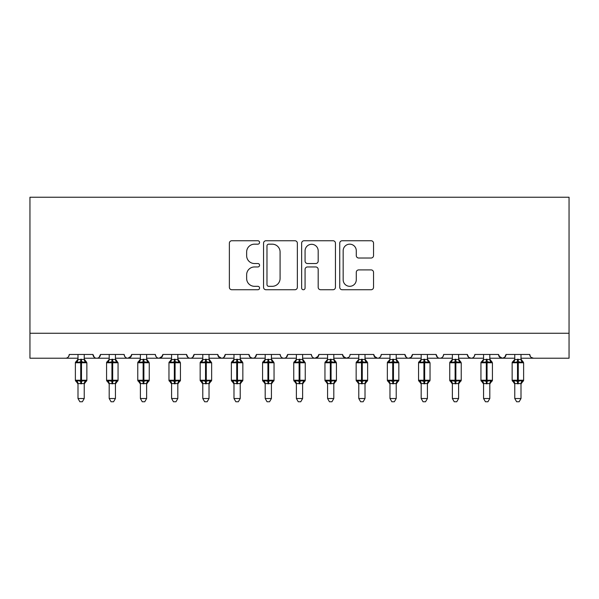 <?xml version="1.0" encoding="UTF-8"?>
<svg xmlns="http://www.w3.org/2000/svg" width="599" height="599" viewBox="0 0 599 599"><rect width="100%" height="100%" fill="white"/><g stroke="black" fill="none" stroke-linecap="round" stroke-linejoin="round"><path stroke-width="0.9" d="M259.569 242.46A1.715 1.715 0 0 0 257.855 240.746L231.82 240.746A2.448 2.448 0 0 0 229.372 243.194L229.372 287.295A2.448 2.448 0 0 0 231.82 289.744L257.855 289.744A1.715 1.715 0 0 0 259.569 288.029A1.715 1.715 0 0 0 257.855 286.315L254.485 286.315A7.839 7.839 0 0 1 246.646 278.475L246.646 274.799A7.839 7.839 0 0 1 254.485 266.959L257.855 266.959A1.715 1.715 0 0 0 259.569 265.245A1.715 1.715 0 0 0 257.855 263.53L254.485 263.53A7.839 7.839 0 0 1 246.646 255.691L246.646 252.014A7.839 7.839 0 0 1 254.485 244.175L257.855 244.175A1.715 1.715 0 0 0 259.569 242.46M371.095 258.019A2.448 2.448 0 0 0 373.544 255.571L373.544 243.194A2.448 2.448 0 0 0 371.095 240.746L342.186 240.746A2.448 2.448 0 0 0 339.738 243.194L339.738 287.295A2.448 2.448 0 0 0 342.186 289.744L371.095 289.744A2.448 2.448 0 0 0 373.544 287.295L373.544 272.35A2.448 2.448 0 0 0 371.095 269.902L358.726 269.902A2.448 2.448 0 0 0 356.278 272.35L356.278 279.763A6.552 6.552 0 0 1 349.719 286.315A6.552 6.552 0 0 1 343.167 279.763L343.167 250.726A6.552 6.552 0 0 1 349.719 244.175A6.552 6.552 0 0 1 356.278 250.726L356.278 255.571A2.448 2.448 0 0 0 358.726 258.019L371.095 258.019M29.95 333.254L569.05 333.254L569.05 197.236L29.95 197.236L29.95 358.217L65.516 358.217C67.5 358.284 68.75 357.034 69.259 354.473L92.972 354.473L94.335 357.363M297.359 243.194A2.448 2.448 0 0 0 294.91 240.746L266.001 240.746A2.448 2.448 0 0 0 263.553 243.194L263.553 287.295A2.448 2.448 0 0 0 266.001 289.744L294.91 289.744A2.448 2.448 0 0 0 297.359 287.295L297.359 243.194M304.09 240.746L332.999 240.746A2.448 2.448 0 0 1 335.447 243.194L335.447 287.295A2.448 2.448 0 0 1 332.999 289.744L320.63 289.744A2.448 2.448 0 0 1 318.181 287.295L318.181 269.408A2.448 2.448 0 0 0 315.733 266.959L307.527 266.959A2.448 2.448 0 0 0 305.071 269.408L305.071 288.029A1.715 1.715 0 0 1 303.356 289.744A1.715 1.715 0 0 1 301.641 288.029L301.641 243.194A2.448 2.448 0 0 1 304.09 240.746M84.234 358.217L96.716 358.217C94.724 358.284 93.481 357.034 92.972 354.473A3.744 3.744 0 0 0 96.716 358.217A3.744 3.744 0 0 0 100.46 354.473L124.165 354.473A3.744 3.744 0 0 0 127.909 358.217A3.744 3.744 0 0 0 131.653 354.473L155.366 354.473A3.744 3.744 0 0 0 159.109 358.217A3.744 3.744 0 0 0 162.853 354.473L186.566 354.473A3.744 3.744 0 0 0 190.31 358.217A3.744 3.744 0 0 0 194.054 354.473L217.759 354.473A3.744 3.744 0 0 0 221.503 358.217A3.744 3.744 0 0 0 225.246 354.473L248.959 354.473A3.744 3.744 0 0 0 252.703 358.217A3.744 3.744 0 0 0 256.447 354.473L280.16 354.473A3.744 3.744 0 0 0 283.904 358.217A3.744 3.744 0 0 0 287.647 354.473L311.353 354.473A3.744 3.744 0 0 0 315.096 358.217A3.744 3.744 0 0 0 318.84 354.473L342.553 354.473A3.744 3.744 0 0 0 346.297 358.217A3.744 3.744 0 0 0 350.041 354.473L373.754 354.473A3.744 3.744 0 0 0 377.497 358.217A3.744 3.744 0 0 0 381.241 354.473L404.946 354.473A3.744 3.744 0 0 0 408.69 358.217A3.744 3.744 0 0 0 412.434 354.473L436.147 354.473A3.744 3.744 0 0 0 439.891 358.217A3.744 3.744 0 0 0 443.634 354.473L467.347 354.473A3.744 3.744 0 0 0 471.091 358.217A3.744 3.744 0 0 0 474.835 354.473L498.54 354.473A3.744 3.744 0 0 0 502.284 358.217A3.744 3.744 0 0 0 506.028 354.473L529.741 354.473L530.437 356.645M506.028 354.473L504.665 357.363M498.54 354.473L499.91 357.363M467.347 354.473L468.71 357.363M427.409 358.217L439.891 358.217C437.906 358.284 436.656 357.034 436.147 354.473L437.517 357.363M412.434 354.473L411.071 357.363M396.216 358.217L408.69 358.217C406.706 358.284 405.456 357.034 404.946 354.473L406.317 357.363M373.754 354.473L375.116 357.363M342.553 354.473L343.923 357.363M318.84 354.473L317.477 357.363M271.422 358.217L283.904 358.217C285.888 358.284 287.138 357.034 287.647 354.473L286.277 357.363M240.221 358.217L252.703 358.217C254.687 358.284 255.938 357.034 256.447 354.473L255.077 357.363M248.959 354.473L250.33 357.363M209.029 358.217L221.503 358.217C223.494 358.284 224.737 357.034 225.246 354.473L223.884 357.363M217.759 354.473L219.129 357.363M177.828 358.217L190.31 358.217C192.294 358.284 193.544 357.034 194.054 354.473L192.683 357.363M202.784 358.217L190.31 358.217C188.318 358.284 187.075 357.034 186.566 354.473L187.929 357.363M162.853 354.473L161.483 357.363M131.653 354.473L130.29 357.363M109.19 358.217L96.716 358.217C98.7 358.284 99.951 357.034 100.46 354.473L99.09 357.363M529.741 354.473A3.744 3.744 0 0 0 533.484 358.217L531.073 357.333M569.05 333.254L569.05 358.217L521.003 358.217M65.516 358.217C67.5 358.284 68.75 357.034 69.259 354.473A3.744 3.744 0 0 1 65.516 358.217L77.997 358.217M115.435 358.217L127.909 358.217L131.248 356.165M140.391 358.217L127.909 358.217C125.925 358.284 124.674 357.034 124.165 354.473M146.628 358.217L159.109 358.217L162.449 356.165M171.591 358.217L159.109 358.217C157.125 358.284 155.875 357.034 155.366 354.473M233.984 358.217L221.503 358.217L218.163 356.165M265.185 358.217L252.703 358.217L250.292 357.333M296.378 358.217L283.904 358.217C281.912 358.284 280.669 357.034 280.16 354.473M302.622 358.217L315.096 358.217L318.436 356.165M327.578 358.217L315.096 358.217C313.112 358.284 311.862 357.034 311.353 354.473M333.815 358.217L346.297 358.217L348.708 357.333M358.779 358.217L346.297 358.217L342.957 356.165M365.016 358.217L377.497 358.217C379.481 358.284 380.732 357.034 381.241 354.473M389.971 358.217L377.497 358.217L374.158 356.165M421.172 358.217L408.69 358.217L411.101 357.333M452.372 358.217L439.891 358.217C441.875 358.284 443.125 357.034 443.634 354.473M458.609 358.217L471.091 358.217C473.075 358.284 474.326 357.034 474.835 354.473M483.565 358.217L471.091 358.217L468.68 357.333M489.81 358.217L502.284 358.217L504.695 357.333M514.766 358.217L502.284 358.217L498.945 356.165M268.696 244.175A1.715 1.715 0 0 0 266.982 245.889L266.982 284.6A1.715 1.715 0 0 0 268.696 286.315L272.246 286.315A7.839 7.839 0 0 0 280.085 278.475L280.085 252.014A7.839 7.839 0 0 0 272.246 244.175L268.696 244.175M318.181 250.854A6.552 6.552 0 0 0 311.63 244.302A6.552 6.552 0 0 0 305.071 250.854L305.071 261.082A2.448 2.448 0 0 0 307.527 263.53L315.733 263.53A2.448 2.448 0 0 0 318.181 261.082L318.181 250.854M84.234 354.473L84.234 359.415A2.748 2.621 180 0 0 85.679 361.721L85.14 362.522L81.486 361.646L77.091 362.522L76.193 361.594A1.25 1.25 0 0 0 75.377 362.769L75.377 380.238A1.25 1.25 0 0 0 76.193 381.413L75.377 380.238L86.855 380.238L86.855 362.769L86.039 361.594A1.25 1.25 0 0 1 86.398 361.803M86.855 380.238A1.25 1.25 0 0 1 86.039 381.413L86.855 380.238M77.997 383.989L76.193 381.413L77.091 380.485L80.738 381.361L85.14 380.485L85.679 381.286A2.748 2.621 0 0 0 84.234 383.592L77.997 383.577A2.748 2.621 0 0 0 76.552 381.286M84.234 383.592L84.234 398.522L77.997 398.522L77.997 383.577M77.997 354.473L77.99 359.55L84.234 359.437M77.091 362.522L77.99 359.55M84.234 359.55L85.14 362.522M77.091 380.485L77.99 383.465M85.14 380.485L84.234 383.465M84.234 398.522L82.362 401.764L79.869 401.764L77.997 398.522M117.988 380.65A1.25 1.25 0 0 1 117.232 381.413L118.055 380.238L118.055 362.769L106.57 362.769L106.57 380.238A1.25 1.25 0 0 0 107.393 381.413L108.284 380.485L111.938 381.361L116.341 380.485L116.872 381.286A2.748 2.621 0 0 0 115.435 383.592L109.19 383.577A2.748 2.621 0 0 0 107.753 381.286M115.435 354.473L115.435 359.415A2.748 2.621 180 0 0 116.872 361.721L116.341 362.522L112.687 361.646L108.284 362.522L107.393 361.594A1.25 1.25 0 0 0 106.57 362.769L108.696 360.591M146.628 354.473L146.628 359.415A2.748 2.621 180 0 0 148.073 361.721L147.534 362.522L143.887 361.646L139.485 362.522L138.586 361.594A1.25 1.25 0 0 0 137.77 362.769L137.77 380.238A1.25 1.25 0 0 0 138.586 381.413L137.77 380.238L149.248 380.238L149.248 362.769L148.432 361.594A1.25 1.25 0 0 1 148.792 361.803M149.181 380.65A1.25 1.25 0 0 1 148.432 381.413L149.248 380.238M177.828 354.473L177.828 359.415A2.748 2.621 180 0 0 179.273 361.721L178.734 362.522L175.08 361.646L170.685 362.522L169.787 361.594A1.25 1.25 0 0 0 168.97 362.769L168.97 380.238A1.25 1.25 0 0 0 169.787 381.413L168.97 380.238L180.449 380.238L180.449 362.769L179.633 361.594A1.25 1.25 0 0 1 179.992 361.803M180.381 380.65A1.25 1.25 0 0 1 179.633 381.413L180.449 380.238M202.784 383.989L200.163 380.238L211.649 380.238A1.25 1.25 0 0 1 210.826 381.413L211.649 380.238L211.649 362.769L200.163 362.769L200.163 380.238A1.25 1.25 0 0 0 200.987 381.413L201.878 380.485L205.532 381.361L209.935 380.485L210.466 381.286A2.748 2.621 0 0 0 209.029 383.592L202.784 383.577A2.748 2.621 0 0 0 201.346 381.286M209.029 354.473L209.029 359.415A2.748 2.621 180 0 0 210.466 361.721L209.935 362.522L206.281 361.646L201.878 362.522L200.987 361.594A1.25 1.25 0 0 0 200.163 362.769L202.29 360.591M115.435 383.592L115.435 398.522L109.19 398.522L109.19 383.577M109.19 354.473L109.19 359.55L115.435 359.437M108.284 362.522L109.19 359.55M115.435 359.55L116.341 362.522M108.284 380.485L109.19 383.465M116.341 380.485L115.435 383.465M115.435 398.522L113.555 401.764L111.07 401.764L109.19 398.522M140.391 383.989L138.586 381.413L139.485 380.485L143.139 381.361L147.534 380.485L148.073 381.286A2.748 2.621 0 0 0 146.628 383.592L140.391 383.577A2.748 2.621 0 0 0 138.946 381.286M146.628 383.592L146.628 398.522L140.391 398.522L140.391 383.577M140.391 354.473L140.391 359.55L146.628 359.437M139.485 362.522L140.391 359.55M146.635 359.55L147.534 362.522M139.485 380.485L140.391 383.465M147.534 380.485L146.635 383.465M146.628 398.522L144.756 401.764L142.263 401.764L140.391 398.522M171.591 383.989L169.787 381.413L170.685 380.485L174.331 381.361L178.734 380.485L179.273 381.286A2.748 2.621 0 0 0 177.828 383.592L171.591 383.577A2.748 2.621 0 0 0 170.146 381.286M177.828 383.592L177.828 398.522L171.591 398.522L171.591 383.577M171.591 354.473L171.584 359.55L177.828 359.437M170.685 362.522L171.584 359.55M177.828 359.55L178.734 362.522M170.685 380.485L171.584 383.465M178.734 380.485L177.828 383.465M177.828 398.522L175.956 401.764L173.463 401.764L171.591 398.522M209.029 383.592L209.029 398.522L202.784 398.522L202.784 383.577M202.784 354.473L202.784 359.55L209.029 359.437M201.878 362.522L202.784 359.55M209.029 359.55L209.935 362.522M201.878 380.485L202.784 383.465M209.935 380.485L209.029 383.465M209.029 398.522L207.149 401.764L204.663 401.764L202.784 398.522M240.221 354.473L240.221 359.415A2.748 2.621 180 0 0 241.667 361.721L241.127 362.522L237.481 361.646L233.078 362.522L232.18 361.594A1.25 1.25 0 0 0 231.364 362.769L231.364 380.238A1.25 1.25 0 0 0 232.18 381.413L231.364 380.238L242.842 380.238L242.842 362.769L242.026 361.594A1.25 1.25 0 0 1 242.385 361.803M242.842 380.238A1.25 1.25 0 0 1 242.026 381.413L242.842 380.238M233.984 383.989L232.18 381.413L233.078 380.485L236.732 381.361L241.127 380.485L241.667 381.286A2.748 2.621 0 0 0 240.221 383.592L233.984 383.577A2.748 2.621 0 0 0 232.539 381.286M240.221 383.592L240.221 398.522L233.984 398.522L233.984 383.577M233.984 354.473L233.984 359.55L240.221 359.437M233.078 362.522L233.984 359.55M240.229 359.55L241.127 362.522M233.078 380.485L233.984 383.465M241.127 380.485L240.229 383.465M240.221 398.522L238.35 401.764L235.856 401.764L233.984 398.522M271.422 354.473L271.422 359.415A2.748 2.621 180 0 0 272.867 361.721L272.328 362.522L268.674 361.646L264.279 362.522L263.38 361.594A1.25 1.25 0 0 0 262.564 362.769L262.564 380.238A1.25 1.25 0 0 0 263.38 381.413L262.564 380.238L274.043 380.238L274.043 362.769L273.226 361.594A1.25 1.25 0 0 1 273.586 361.803M274.043 380.238A1.25 1.25 0 0 1 273.226 381.413L274.043 380.238M265.185 383.989L263.38 381.413L264.279 380.485L267.925 381.361L272.328 380.485L272.867 381.286A2.748 2.621 0 0 0 271.422 383.592L265.185 383.577A2.748 2.621 0 0 0 263.74 381.286M271.422 383.592L271.422 398.522L265.185 398.522L265.185 383.577M265.185 354.473L265.177 359.55L271.422 359.437M264.279 362.522L265.177 359.55M271.422 359.55L272.328 362.522M264.279 380.485L265.177 383.465M272.328 380.485L271.422 383.465M271.422 398.522L269.55 401.764L267.057 401.764L265.185 398.522M296.378 383.989L293.757 380.238L305.243 380.238A1.25 1.25 0 0 1 304.419 381.413L305.243 380.238L305.243 362.769L293.757 362.769L293.757 380.238A1.25 1.25 0 0 0 294.581 381.413L295.472 380.485L299.126 381.361L303.528 380.485L304.06 381.286A2.748 2.621 0 0 0 302.622 383.592L296.378 383.577A2.748 2.621 0 0 0 294.94 381.286M302.622 354.473L302.622 359.415A2.748 2.621 180 0 0 304.06 361.721L303.528 362.522L299.874 361.646L295.472 362.522L294.581 361.594A1.25 1.25 0 0 0 293.757 362.769L295.884 360.591M302.622 383.592L302.622 398.522L296.378 398.522L296.378 383.577M296.378 354.473L296.378 359.55L302.622 359.437M295.472 362.522L296.378 359.55M302.622 359.55L303.528 362.522M295.472 380.485L296.378 383.465M303.528 380.485L302.622 383.465M302.622 398.522L300.743 401.764L298.257 401.764L296.378 398.522M333.815 354.473L333.815 359.415A2.748 2.621 180 0 0 335.26 361.721L334.721 362.522L331.075 361.646L326.672 362.522L325.774 361.594A1.25 1.25 0 0 0 324.958 362.769L324.958 380.238A1.25 1.25 0 0 0 325.774 381.413L324.958 380.238L336.436 380.238L336.436 362.769L335.62 361.594A1.25 1.25 0 0 1 335.979 361.803M336.436 380.238A1.25 1.25 0 0 1 335.62 381.413L336.436 380.238M327.578 383.989L325.774 381.413L326.672 380.485L330.326 381.361L334.721 380.485L335.26 381.286A2.748 2.621 0 0 0 333.815 383.592L327.578 383.577A2.748 2.621 0 0 0 326.133 381.286M333.815 383.592L333.815 398.522L327.578 398.522L327.578 383.577M327.578 354.473L327.578 359.55L333.815 359.437M326.672 362.522L327.578 359.55M333.823 359.55L334.721 362.522M326.672 380.485L327.578 383.465M334.721 380.485L333.823 383.465M333.815 398.522L331.943 401.764L329.45 401.764L327.578 398.522M365.016 354.473L365.016 359.415A2.748 2.621 180 0 0 366.461 361.721L365.922 362.522L362.268 361.646L357.873 362.522L356.974 361.594A1.25 1.25 0 0 0 356.158 362.769L356.158 380.238A1.25 1.25 0 0 0 356.974 381.413L356.158 380.238L367.636 380.238L367.636 362.769L366.82 361.594A1.25 1.25 0 0 1 367.18 361.803M367.569 380.65A1.25 1.25 0 0 1 366.82 381.413L367.636 380.238M358.779 383.989L356.974 381.413L357.873 380.485L361.519 381.361L365.922 380.485L366.461 381.286A2.748 2.621 0 0 0 365.016 383.592L358.779 383.577A2.748 2.621 0 0 0 357.333 381.286M365.016 383.592L365.016 398.522L358.779 398.522L358.779 383.577M358.779 354.473L358.771 359.55L365.016 359.437M357.873 362.522L358.771 359.55M365.016 359.55L365.922 362.522M357.873 380.485L358.771 383.465M365.922 380.485L365.016 383.465M365.016 398.522L363.144 401.764L360.65 401.764L358.779 398.522M396.216 354.473L396.216 359.415A2.748 2.621 180 0 0 397.654 361.721L397.122 362.522L393.468 361.646L389.065 362.522L388.174 361.594A1.25 1.25 0 0 0 387.351 362.769L387.351 380.238A1.25 1.25 0 0 0 388.174 381.413L387.351 380.238L398.837 380.238L398.837 362.769L398.013 361.594A1.25 1.25 0 0 1 398.372 361.803M398.769 380.65A1.25 1.25 0 0 1 398.013 381.413L398.837 380.238M389.971 383.989L388.174 381.413L389.065 380.485L392.719 381.361L397.122 380.485L397.654 381.286A2.748 2.621 0 0 0 396.216 383.592L389.971 383.577A2.748 2.621 0 0 0 388.534 381.286M396.216 383.592L396.216 398.522L389.971 398.522L389.971 383.577M389.971 354.473L389.971 359.55L396.216 359.437M389.065 362.522L389.971 359.55M396.216 359.55L397.122 362.522M389.065 380.485L389.971 383.465M397.122 380.485L396.216 383.465M396.216 398.522L394.337 401.764L391.851 401.764L389.971 398.522M427.409 354.473L427.409 359.415A2.748 2.621 180 0 0 428.854 361.721L428.315 362.522L424.669 361.646L420.266 362.522L419.367 361.594A1.25 1.25 0 0 0 418.551 362.769L418.551 380.238A1.25 1.25 0 0 0 419.367 381.413L418.551 380.238L430.03 380.238L430.03 362.769L429.213 361.594A1.25 1.25 0 0 1 429.573 361.803M429.962 380.65A1.25 1.25 0 0 1 429.213 381.413L430.03 380.238M421.172 383.989L419.367 381.413L420.266 380.485L423.92 381.361L428.315 380.485L428.854 381.286A2.748 2.621 0 0 0 427.409 383.592L421.172 383.577A2.748 2.621 0 0 0 419.727 381.286M427.409 383.592L427.409 398.522L421.172 398.522L421.172 383.577M421.172 354.473L421.172 359.55L427.409 359.437M420.266 362.522L421.172 359.55M427.416 359.55L428.315 362.522M420.266 380.485L421.172 383.465M428.315 380.485L427.416 383.465M427.409 398.522L425.537 401.764L423.044 401.764L421.172 398.522M458.609 354.473L458.609 359.415A2.748 2.621 180 0 0 460.054 361.721L459.515 362.522L455.861 361.646L451.466 362.522L450.568 361.594A1.25 1.25 0 0 0 449.752 362.769L449.752 380.238A1.25 1.25 0 0 0 450.568 381.413L449.752 380.238L461.23 380.238L461.23 362.769L460.414 361.594A1.25 1.25 0 0 1 460.773 361.803M461.163 380.65A1.25 1.25 0 0 1 460.414 381.413L461.23 380.238M452.372 383.989L450.568 381.413L451.466 380.485L455.113 381.361L459.515 380.485L460.054 381.286A2.748 2.621 0 0 0 458.609 383.592L452.372 383.577A2.748 2.621 0 0 0 450.927 381.286M458.609 383.592L458.609 398.522L452.372 398.522L452.372 383.577M452.372 354.473L452.365 359.55L458.609 359.437M451.466 362.522L452.365 359.55M458.609 359.55L459.515 362.522M451.466 380.485L452.365 383.465M459.515 380.485L458.609 383.465M458.609 398.522L456.738 401.764L454.244 401.764L452.372 398.522M489.81 354.473L489.81 359.415A2.748 2.621 180 0 0 491.247 361.721L490.716 362.522L487.062 361.646L482.659 362.522L481.768 361.594A1.25 1.25 0 0 0 480.945 362.769L480.945 380.238A1.25 1.25 0 0 0 481.768 381.413L480.945 380.238L492.43 380.238L492.43 362.769L491.607 361.594A1.25 1.25 0 0 1 491.966 361.803M492.363 380.65A1.25 1.25 0 0 1 491.607 381.413L492.43 380.238M483.565 383.989L481.768 381.413L482.659 380.485L486.313 381.361L490.716 380.485L491.247 381.286A2.748 2.621 0 0 0 489.81 383.592L483.565 383.577A2.748 2.621 0 0 0 482.128 381.286M489.81 383.592L489.81 398.522L483.565 398.522L483.565 383.577M483.565 354.473L483.565 359.55L489.81 359.437M482.659 362.522L483.565 359.55M489.81 359.55L490.716 362.522M482.659 380.485L483.565 383.465M490.716 380.485L489.81 383.465M489.81 398.522L487.93 401.764L485.445 401.764L483.565 398.522M521.003 354.473L521.003 359.415A2.748 2.621 180 0 0 522.448 361.721L521.909 362.522L518.262 361.646L513.86 362.522L512.961 361.594A1.25 1.25 0 0 0 512.145 362.769L512.145 380.238A1.25 1.25 0 0 0 512.961 381.413L512.145 380.238L523.623 380.238L523.623 362.769L522.807 361.594A1.25 1.25 0 0 1 523.167 361.803M523.556 380.65A1.25 1.25 0 0 1 522.807 381.413L523.623 380.238M514.766 383.989L512.961 381.413L513.86 380.485L517.514 381.361L521.909 380.485L522.448 381.286A2.748 2.621 0 0 0 521.003 383.592L514.766 383.577A2.748 2.621 0 0 0 513.321 381.286M521.003 383.592L521.003 398.522L514.766 398.522L514.766 383.577M514.766 354.473L514.766 359.55L521.003 359.437M513.86 362.522L514.766 359.55M521.01 359.55L521.909 362.522M513.86 380.485L514.766 383.465M521.909 380.485L521.01 383.465M521.003 398.522L519.131 401.764L516.638 401.764L514.766 398.522M80.738 359.175L80.738 362.769L75.377 362.769L77.997 359.018L76.193 361.594M86.855 362.769L80.738 362.769L80.738 383.832M81.486 383.832L81.486 359.175M76.552 361.721A2.748 2.621 180 0 0 77.997 359.422M111.938 359.175L111.938 383.832M109.19 383.989L106.57 380.238L118.055 380.238M112.687 383.832L112.687 359.175M107.753 361.721A2.748 2.621 180 0 0 109.19 359.422M143.139 359.175L143.139 362.769L137.77 362.769L140.391 359.018L138.586 361.594M149.248 362.769L143.139 362.769L143.139 383.832M143.887 383.832L143.887 359.175M138.946 361.721A2.748 2.621 180 0 0 140.391 359.422M174.331 359.175L174.331 362.769L168.97 362.769L171.591 359.018L169.787 361.594M180.449 362.769L174.331 362.769L174.331 383.832M175.08 383.832L175.08 359.175M170.146 361.721A2.748 2.621 180 0 0 171.591 359.422M205.532 359.175L205.532 383.832M206.281 383.832L206.281 359.175M201.346 361.721A2.748 2.621 180 0 0 202.784 359.422M236.732 359.175L236.732 362.769L231.364 362.769L233.49 360.591M242.842 362.769L236.732 362.769L236.732 383.832M237.481 383.832L237.481 359.175M232.539 361.721A2.748 2.621 180 0 0 233.984 359.422M267.925 359.175L267.925 362.769L262.564 362.769L264.691 360.591M274.043 362.769L267.925 362.769L267.925 383.832M268.674 383.832L268.674 359.175M263.74 361.721A2.748 2.621 180 0 0 265.185 359.422M299.126 359.175L299.126 383.832M299.874 383.832L299.874 359.175M294.94 361.721A2.748 2.621 180 0 0 296.378 359.422M330.326 359.175L330.326 362.769L324.958 362.769L327.084 360.591M336.436 362.769L330.326 362.769L330.326 383.832M331.075 383.832L331.075 359.175M326.133 361.721A2.748 2.621 180 0 0 327.578 359.422M361.519 359.175L361.519 362.769L356.158 362.769L358.284 360.591M367.636 362.769L361.519 362.769L361.519 383.832M362.268 383.832L362.268 359.175M357.333 361.721A2.748 2.621 180 0 0 358.779 359.422M392.719 359.175L392.719 362.769L387.351 362.769L389.477 360.591M398.837 362.769L392.719 362.769L392.719 383.832M393.468 383.832L393.468 359.175M388.534 361.721A2.748 2.621 180 0 0 389.971 359.422M423.92 359.175L423.92 362.769L418.551 362.769L420.678 360.591M430.03 362.769L423.92 362.769L423.92 383.832M424.669 383.832L424.669 359.175M419.727 361.721A2.748 2.621 180 0 0 421.172 359.422M455.113 359.175L455.113 362.769L449.752 362.769L451.878 360.591M461.23 362.769L455.113 362.769L455.113 383.832M455.861 383.832L455.861 359.175M450.927 361.721A2.748 2.621 180 0 0 452.372 359.422M486.313 359.175L486.313 362.769L480.945 362.769L483.071 360.591M492.43 362.769L486.313 362.769L486.313 383.832M487.062 383.832L487.062 359.175M482.128 361.721A2.748 2.621 180 0 0 483.565 359.422M517.514 359.175L517.514 362.769L512.145 362.769L514.271 360.591M523.623 362.769L517.514 362.769L517.514 383.832M518.262 383.832L518.262 359.175M513.321 361.721A2.748 2.621 180 0 0 514.766 359.422M75.377 380.238L75.377 362.769M86.039 361.594L84.234 359.018M86.039 381.413L84.234 383.989M108.898 360.246L109.085 359.774M109.175 359.303L107.393 361.594M202.492 360.246L202.679 359.774M202.769 359.303L200.987 361.594M106.57 380.238L106.57 362.769M115.435 359.018L118.055 362.769M117.232 381.413L115.435 383.989M137.77 380.238L137.77 362.769M148.432 361.594L146.628 359.018M148.432 381.413L146.628 383.989M168.97 380.238L168.97 362.769M179.633 361.594L177.828 359.018M179.633 381.413L177.828 383.989M200.163 380.238L200.163 362.769M209.029 359.018L211.649 362.769M210.826 381.413L209.029 383.989M233.692 360.246L233.88 359.774M233.969 359.303L232.18 361.594M231.364 380.238L231.364 362.769M242.026 361.594L240.221 359.018M242.026 381.413L240.221 383.989M264.893 360.246L265.08 359.774M265.17 359.303L263.38 361.594M262.564 380.238L262.564 362.769M273.226 361.594L271.422 359.018M273.226 381.413L271.422 383.989M296.086 360.246L296.273 359.774M296.363 359.303L294.581 361.594M293.757 380.238L293.757 362.769M302.622 359.018L305.243 362.769M304.419 381.413L302.622 383.989M327.286 360.246L327.473 359.774M327.563 359.303L325.774 361.594M324.958 380.238L324.958 362.769M335.62 361.594L333.815 359.018M335.62 381.413L333.815 383.989M358.487 360.246L358.674 359.774M358.764 359.303L356.974 361.594M366.82 361.594L365.016 359.018M366.82 381.413L365.016 383.989M389.679 360.246L389.867 359.774M389.956 359.303L388.174 361.594M387.351 380.238L387.351 362.769M398.013 361.594L396.216 359.018M398.013 381.413L396.216 383.989M420.88 360.246L421.067 359.774M421.157 359.303L419.367 361.594M418.551 380.238L418.551 362.769M429.213 361.594L427.409 359.018M429.213 381.413L427.409 383.989M452.08 360.246L452.267 359.774M452.357 359.303L450.568 361.594M449.752 380.238L449.752 362.769M460.414 361.594L458.609 359.018M460.414 381.413L458.609 383.989M483.273 360.246L483.46 359.774M483.55 359.303L481.768 361.594M480.945 380.238L480.945 362.769M491.607 361.594L489.81 359.018M491.607 381.413L489.81 383.989M514.474 360.246L514.661 359.774M514.751 359.303L512.961 361.594M522.807 361.594L521.003 359.018M522.807 381.413L521.003 383.989"/></g></svg>
